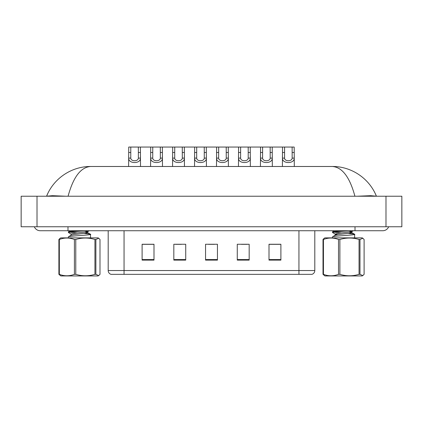 <?xml version="1.0" encoding="UTF-8"?>
<svg xmlns="http://www.w3.org/2000/svg" width="423" height="423" viewBox="0 0 423 423"><rect width="100%" height="100%" fill="white"/><g stroke="black" fill="none" stroke-linecap="round" stroke-linejoin="round"><path stroke-width="0.63" d="M298.939 274.353L298.939 270.546L314.802 270.546C314.696 272.449 313.744 273.718 311.947 274.353L111.048 274.353A3.966 3.966 0 0 1 108.193 270.546L108.193 230.731M280.898 260.119L280.898 244.256L269.002 244.256L269.002 260.119L280.898 260.119M249.173 260.119L249.173 244.256L237.277 244.256L237.277 260.119L249.173 260.119M153.998 260.119L153.998 244.256L142.102 244.256L142.102 260.119L153.998 260.119M185.723 260.119L185.723 244.256L173.827 244.256L173.827 260.119L185.723 260.119M217.448 260.119L217.448 244.256L205.552 244.256L205.552 260.119L217.448 260.119M291.812 274.353L131.188 274.353M269.002 244.335L280.343 244.335M274.395 244.335L269.356 244.335M175.529 244.335L181.478 244.335M153.56 244.335L148.526 244.335M142.577 244.335L153.998 244.335M241.438 244.335L247.386 244.335M208.486 244.335L214.435 244.335M130.786 147.056L130.765 158.107C130.903 161.628 138.231 161.628 138.369 158.107L138.347 147.056L128.74 147.056L128.618 166.488M138.347 147.056L140.394 147.056L140.515 166.488M140.515 156.674L140.404 158.107C140.88 164.013 128.254 164.013 128.729 158.107L128.618 156.674M140.394 147.056L150.71 147.056L150.588 166.488M34.342 226.765A6.345 6.345 0 0 0 40.222 230.731A6.345 6.345 0 0 1 34.342 226.765A6.345 6.345 0 0 0 40.222 230.731L382.773 230.731A6.345 6.345 0 0 0 388.658 226.765A6.345 6.345 0 0 1 382.773 230.731A6.345 6.345 0 0 0 388.658 226.765A6.345 6.345 0 0 1 382.773 230.731M334.207 166.53L332.314 166.488C342.202 167.154 349.731 177.068 354.918 196.23C349.731 177.068 342.196 167.154 332.314 166.488L90.686 166.488C80.798 167.154 73.269 177.068 68.082 196.23M37.013 196.23L401.85 196.23L401.85 226.765L21.15 226.765L21.15 196.23L37.013 196.23L37.013 226.765M65.956 196.23L52.41 195.69L46.583 196.198C54.139 177.422 72.629 166.302 90.686 166.488M332.314 166.488C350.371 166.302 368.808 177.39 376.417 196.198L370.654 195.685L357.213 196.23M152.756 147.056L152.735 158.107C152.872 161.628 160.201 161.628 160.338 158.107L160.317 147.056L150.71 147.056M160.317 147.056L162.363 147.056L162.485 166.488M162.485 156.674L162.374 158.107C162.85 164.013 150.223 164.013 150.699 158.107L150.588 156.674M174.725 147.056L174.704 158.107C174.842 161.628 182.17 161.628 182.308 158.107L182.287 147.056L172.679 147.056L172.558 166.488M182.287 147.056L184.333 147.056L184.454 166.488M184.454 156.674L184.343 158.107C184.819 164.013 172.193 164.013 172.669 158.107L172.558 156.674M196.695 147.056L196.674 158.107C196.811 161.628 204.14 161.628 204.277 158.107L204.256 147.056L194.649 147.056L194.527 166.488M204.256 147.056L206.302 147.056L206.424 166.488M206.424 156.674L206.313 158.107C206.789 164.013 194.162 164.013 194.638 158.107L194.527 156.674M218.665 147.056L218.643 158.107C218.781 161.628 226.109 161.628 226.247 158.107L226.226 147.056L216.618 147.056L216.497 166.488M226.226 147.056L228.272 147.056L228.394 166.488M228.394 156.674L228.283 158.107C228.758 164.013 216.132 164.013 216.608 158.107L216.497 156.674M162.363 147.056L172.679 147.056M184.333 147.056L194.649 147.056M206.302 147.056L216.618 147.056M95.878 239.476L95.878 274.337L98.733 275.563L98.083 275.939L60.806 275.939L58.897 274.337L58.897 239.476L60.156 238.249L60.806 237.869L98.083 237.869L98.739 238.249L95.878 239.476L94.942 239.476C88.571 237.552 82.178 237.552 75.775 239.476L74.4 239.476C69.398 237.557 64.381 237.557 59.336 239.476L58.897 239.476M98.733 275.563L99.992 274.337L99.992 239.476L98.733 238.249M95.878 274.337L94.942 274.337L94.942 239.476M75.775 239.476L75.775 274.337C82.178 276.261 88.571 276.261 94.942 274.337M75.775 274.337L74.4 274.337L74.4 239.476M59.336 239.476L59.336 274.337C64.338 276.256 69.356 276.256 74.4 274.337M59.336 274.337L58.897 274.337M68.362 237.869L68.362 236.875L68.923 236.61C72.74 235.77 95.101 234.934 89.967 234.093L84.706 233.496M90.527 237.869L90.527 234.358L89.967 234.093M71.191 234.162L68.441 232.56L68.457 231.735L77.229 230.731M68.367 232.47L72.069 231.788L85.642 230.731M77.631 232.951L69.219 232.142M71.09 235.299L71.09 234.041L73.882 233.359L87.624 231.682L89.258 230.731M68.457 236.769L71.212 235.162L73.882 234.617L87.624 232.941L87.799 231.524L84.737 230.81M87.799 232.782L85.372 232.148M359.989 239.476L359.989 274.337L362.844 275.563L362.194 275.939L324.917 275.939L323.008 274.337L323.008 239.476L324.267 238.249L324.917 237.869L362.194 237.869L362.849 238.249L359.989 239.476L359.053 239.476C352.682 237.552 346.289 237.552 339.886 239.476L338.511 239.476C333.509 237.557 328.491 237.557 323.447 239.476L323.008 239.476M362.844 275.563L364.103 274.337L364.103 239.476L362.844 238.249M359.989 274.337L359.053 274.337L359.053 239.476M339.886 239.476L339.886 274.337C346.289 276.261 352.682 276.261 359.053 274.337M339.886 274.337L338.511 274.337L338.511 239.476M323.447 239.476L323.447 274.337C328.449 276.256 333.467 276.256 338.511 274.337M323.447 274.337L323.008 274.337M332.473 237.869L332.473 236.875L333.033 236.61C336.851 235.77 359.212 234.934 354.077 234.093L348.816 233.496M354.638 237.869L354.638 234.358L354.077 234.093M337.628 234.665L335.302 234.162L332.552 232.56L332.568 231.735L341.34 230.731M332.478 232.47L336.179 231.788L349.752 230.731M341.742 232.951L333.329 232.142M335.201 235.299L335.201 234.041L337.993 233.359L351.735 231.682L353.369 230.731M332.568 236.769L335.323 235.162L337.993 234.617L351.735 232.941L351.91 231.524L348.848 230.81M351.91 232.782L349.483 232.148M240.634 147.056L240.613 158.107C240.75 161.628 248.079 161.628 248.216 158.107L248.195 147.056L238.588 147.056L238.466 166.488M248.195 147.056L250.242 147.056L250.363 166.488M250.363 156.674L250.252 158.107C250.728 164.013 238.101 164.013 238.577 158.107L238.466 156.674M262.604 147.056L262.583 158.107C262.72 161.628 270.048 161.628 270.186 158.107L270.165 147.056L260.557 147.056L260.436 166.488M270.165 147.056L272.211 147.056L272.333 166.488M272.333 156.674L272.222 158.107C272.698 164.013 260.071 164.013 260.547 158.107L260.436 156.674M284.573 147.056L284.552 158.107C284.69 161.628 292.018 161.628 292.156 158.107L292.134 147.056L282.527 147.056L282.405 166.488M292.134 147.056L294.181 147.056L294.302 166.488M294.302 156.674L294.191 158.107C294.667 164.013 282.041 164.013 282.516 158.107L282.405 156.674M228.272 147.056L238.588 147.056M250.242 147.056L260.557 147.056M272.211 147.056L282.527 147.056M108.193 270.546L124.055 270.546L124.055 274.353M124.055 230.731L124.055 270.546L298.939 270.546L298.939 230.731M217.448 259.569L205.552 259.569M185.723 259.569L173.827 259.569M153.998 259.569L142.102 259.569M249.173 259.569L237.277 259.569M280.898 259.569L269.002 259.569M140.404 158.107L138.369 158.107M130.765 158.107L128.729 158.107M130.786 152.497L128.74 152.497M140.394 152.497L138.347 152.497M355.013 226.765L355.013 230.731M67.981 226.765L67.981 230.731M385.988 196.23L385.988 226.765M162.374 158.107L160.338 158.107M152.735 158.107L150.699 158.107M152.756 152.497L150.71 152.497M162.363 152.497L160.317 152.497M184.343 158.107L182.308 158.107M174.704 158.107L172.669 158.107M174.725 152.497L172.679 152.497M184.333 152.497L182.287 152.497M206.313 158.107L204.277 158.107M196.674 158.107L194.638 158.107M196.695 152.497L194.649 152.497M206.302 152.497L204.256 152.497M228.283 158.107L226.247 158.107M218.643 158.107L216.608 158.107M218.665 152.497L216.618 152.497M228.272 152.497L226.226 152.497M250.252 158.107L248.216 158.107M240.613 158.107L238.577 158.107M240.634 152.497L238.588 152.497M250.242 152.497L248.195 152.497M272.222 158.107L270.186 158.107M262.583 158.107L260.547 158.107M262.604 152.497L260.557 152.497M272.211 152.497L270.165 152.497M294.191 158.107L292.156 158.107M284.552 158.107L282.516 158.107M284.573 152.497L282.527 152.497M294.181 152.497L292.134 152.497M314.802 270.546L314.802 230.731M375.206 193.464L376.417 196.198L375.18 193.417M46.583 196.198L47.82 193.417M87.677 232.645L90.432 234.252M70.176 230.731L68.457 231.735M351.788 232.645L354.543 234.252M334.286 230.731L332.568 231.735"/></g></svg>
